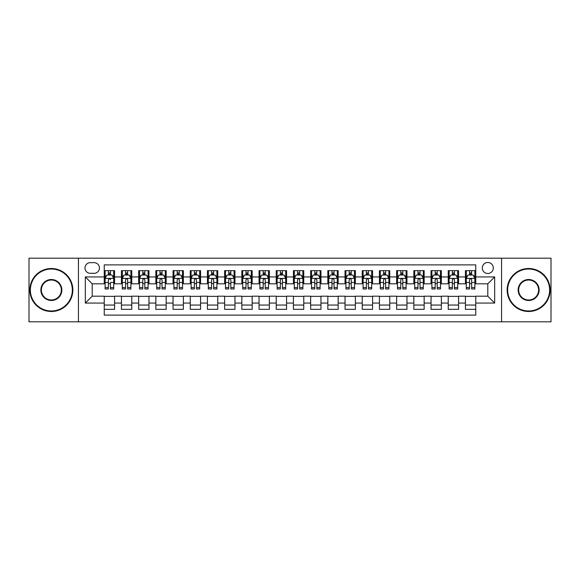 <?xml version="1.0" encoding="UTF-8"?>
<svg xmlns="http://www.w3.org/2000/svg" width="580" height="580" viewBox="0 0 580 580"><rect width="100%" height="100%" fill="white"/><g stroke="black" fill="none" stroke-linecap="round" stroke-linejoin="round"><path stroke-width="0.87" d="M487.795 262.479A5.503 5.503 0 0 0 482.292 267.982A5.503 5.503 0 0 0 487.795 273.492A5.503 5.503 0 0 0 493.297 267.982A5.503 5.503 0 0 0 487.795 262.479M501.555 321.82L551 321.82L551 258.18L501.555 258.18L501.555 321.82L78.445 321.82L78.445 258.18L29 258.18L29 321.82L78.445 321.82M475.752 270.65L465.435 270.65L465.435 276.928L458.555 276.928L458.555 283.808L465.435 283.808L465.435 276.928M458.555 276.928L458.555 270.65L448.231 270.65L448.231 276.928L441.351 276.928L441.351 283.808L448.231 283.808L448.231 276.928M441.351 276.928L441.351 270.65L431.034 270.65L431.034 276.928L424.154 276.928L424.154 283.808L431.034 283.808L431.034 276.928M424.154 276.928L424.154 270.65L413.837 270.65L413.837 276.928L406.957 276.928L406.957 283.808L413.837 283.808L413.837 276.928M406.957 276.928L406.957 270.65L396.633 270.65L396.633 276.928L389.753 276.928L389.753 283.808L396.633 283.808L396.633 276.928M389.753 276.928L389.753 270.65L379.436 270.65L379.436 276.928L372.556 276.928L372.556 283.808L379.436 283.808L379.436 276.928M372.556 276.928L372.556 270.65L362.239 270.65L362.239 276.928L355.359 276.928L355.359 283.808L362.239 283.808L362.239 276.928M355.359 276.928L355.359 270.65L345.035 270.65L345.035 276.928L338.162 276.928L338.162 283.808L345.035 283.808L345.035 276.928M338.162 276.928L338.162 270.65L327.838 270.65L327.838 276.928L320.957 276.928L320.957 283.808L327.838 283.808L327.838 276.928M320.957 276.928L320.957 270.65L310.641 270.65L310.641 276.928L303.76 276.928L303.76 283.808L310.641 283.808L310.641 276.928M303.76 276.928L303.76 270.65L293.437 270.65L293.437 276.928L286.563 276.928L286.563 283.808L293.437 283.808L293.437 276.928M286.563 276.928L286.563 270.65L276.239 270.65L276.239 276.928L269.359 276.928L269.359 283.808L276.239 283.808L276.239 276.928M269.359 276.928L269.359 270.65L259.043 270.65L259.043 276.928L252.162 276.928L252.162 283.808L259.043 283.808L259.043 276.928M252.162 276.928L252.162 270.65L241.838 270.65L241.838 276.928L234.965 276.928L234.965 283.808L241.838 283.808L241.838 276.928M234.965 276.928L234.965 270.65L224.641 270.65L224.641 276.928L217.761 276.928L217.761 283.808L224.641 283.808L224.641 276.928M217.761 276.928L217.761 270.65L207.444 270.65L207.444 276.928L200.564 276.928L200.564 283.808L207.444 283.808L207.444 276.928M200.564 276.928L200.564 270.65L190.247 270.65L190.247 276.928L183.367 276.928L183.367 283.808L190.247 283.808L190.247 276.928M183.367 276.928L183.367 270.65L173.043 270.65L173.043 276.928L166.163 276.928L166.163 283.808L173.043 283.808L173.043 276.928M166.163 276.928L166.163 270.65L155.846 270.65L155.846 276.928L148.966 276.928L148.966 283.808L155.846 283.808L155.846 276.928M148.966 276.928L148.966 270.65L138.649 270.65L138.649 276.928L131.769 276.928L131.769 283.808L138.649 283.808L138.649 276.928M131.769 276.928L131.769 270.65L121.445 270.65L121.445 283.808L114.565 283.808L114.565 270.65L104.248 270.65M104.248 309.35L114.565 309.35L114.565 296.192L121.445 296.192L121.445 309.35L131.769 309.35L131.769 296.192L138.649 296.192L138.649 303.072L131.769 303.072M138.649 303.072L138.649 309.35L148.966 309.35L148.966 296.192L155.846 296.192L155.846 303.072L148.966 303.072M155.846 303.072L155.846 309.35L166.163 309.35L166.163 296.192L173.043 296.192L173.043 303.072L166.163 303.072M173.043 303.072L173.043 309.35L183.367 309.35L183.367 296.192L190.247 296.192L190.247 303.072L183.367 303.072M190.247 303.072L190.247 309.35L200.564 309.35L200.564 296.192L207.444 296.192L207.444 303.072L200.564 303.072M207.444 303.072L207.444 309.35L217.761 309.35L217.761 296.192L224.641 296.192L224.641 303.072L217.761 303.072M224.641 303.072L224.641 309.35L234.965 309.35L234.965 296.192L241.838 296.192L241.838 303.072L234.965 303.072M241.838 303.072L241.838 309.35L252.162 309.35L252.162 296.192L259.043 296.192L259.043 303.072L252.162 303.072M259.043 303.072L259.043 309.35L269.359 309.35L269.359 296.192L276.239 296.192L276.239 303.072L269.359 303.072M276.239 303.072L276.239 309.35L286.563 309.35L286.563 296.192L293.437 296.192L293.437 303.072L286.563 303.072M293.437 303.072L293.437 309.35L303.76 309.35L303.76 296.192L310.641 296.192L310.641 303.072L303.76 303.072M310.641 303.072L310.641 309.35L320.957 309.35L320.957 296.192L327.838 296.192L327.838 303.072L320.957 303.072M327.838 303.072L327.838 309.35L338.162 309.35L338.162 296.192L345.035 296.192L345.035 303.072L338.162 303.072M345.035 303.072L345.035 309.35L355.359 309.35L355.359 296.192L362.239 296.192L362.239 303.072L355.359 303.072M362.239 303.072L362.239 309.35L372.556 309.35L372.556 296.192L379.436 296.192L379.436 303.072L372.556 303.072M379.436 303.072L379.436 309.35L389.753 309.35L389.753 296.192L396.633 296.192L396.633 303.072L389.753 303.072M396.633 303.072L396.633 309.35L406.957 309.35L406.957 296.192L413.837 296.192L413.837 303.072L406.957 303.072M413.837 303.072L413.837 309.35L424.154 309.35L424.154 296.192L431.034 296.192L431.034 303.072L424.154 303.072M431.034 303.072L431.034 309.35L441.351 309.35L441.351 296.192L448.231 296.192L448.231 303.072L441.351 303.072M448.231 303.072L448.231 309.35L458.555 309.35L458.555 296.192L465.435 296.192L465.435 303.072L458.555 303.072M90.313 273.318L94.098 273.318A5.329 5.329 0 0 0 99.434 267.982A5.329 5.329 0 0 0 94.098 262.653L90.313 262.653A5.329 5.329 0 0 0 84.984 267.982A5.329 5.329 0 0 0 90.313 273.318M501.555 258.18L78.445 258.18M475.752 276.928L475.752 264.886L104.248 264.886L104.248 283.808L92.206 283.808L92.206 296.192L104.248 296.192L104.248 315.114L475.752 315.114L475.752 296.192L487.795 296.192L487.795 283.808L475.752 283.808L475.752 276.928L494.675 276.928L494.675 303.072L475.752 303.072M104.248 303.072L85.325 303.072L85.325 276.928L104.248 276.928M465.435 303.072L465.435 309.35L475.752 309.35M104.248 274.949L105.11 274.949M108.373 274.949L110.439 274.949M113.709 274.949L114.565 274.949M104.248 283.635L105.11 283.635M108.373 283.635L110.439 283.635M113.709 283.635L114.565 283.635M104.248 296.365L114.565 296.365M104.248 305.051L114.565 305.051M121.445 283.635L122.307 283.635M125.577 283.635L127.636 283.635M130.906 283.635L131.769 283.635M121.445 274.949L122.307 274.949M125.577 274.949L127.636 274.949M130.906 274.949L131.769 274.949M121.445 296.365L131.769 296.365M121.445 305.051L131.769 305.051M138.649 296.365L148.966 296.365M138.649 305.051L148.966 305.051M138.649 274.949L139.504 274.949M142.774 274.949L144.84 274.949M148.103 274.949L148.966 274.949M138.649 283.635L139.504 283.635M142.774 283.635L144.84 283.635M148.103 283.635L148.966 283.635M155.846 296.365L166.163 296.365M155.846 305.051L166.163 305.051M155.846 274.949L156.701 274.949M159.971 274.949L162.037 274.949M165.307 274.949L166.163 274.949M155.846 283.635L156.701 283.635M159.971 283.635L162.037 283.635M165.307 283.635L166.163 283.635M173.043 296.365L183.367 296.365M173.043 305.051L183.367 305.051M173.043 274.949L173.906 274.949M177.175 274.949L179.234 274.949M182.504 274.949L183.367 274.949M173.043 283.635L173.906 283.635M177.175 283.635L179.234 283.635M182.504 283.635L183.367 283.635M190.247 296.365L200.564 296.365M190.247 305.051L200.564 305.051M190.247 274.949L191.103 274.949M194.373 274.949L196.439 274.949M199.701 274.949L200.564 274.949M190.247 283.635L191.103 283.635M194.373 283.635L196.439 283.635M199.701 283.635L200.564 283.635M207.444 296.365L217.761 296.365M207.444 305.051L217.761 305.051M207.444 274.949L208.3 274.949M211.569 274.949L213.636 274.949M216.905 274.949L217.761 274.949M207.444 283.635L208.3 283.635M211.569 283.635L213.636 283.635M216.905 283.635L217.761 283.635M224.641 296.365L234.965 296.365M224.641 305.051L234.965 305.051M224.641 274.949L225.504 274.949M228.774 274.949L230.833 274.949M234.102 274.949L234.965 274.949M224.641 283.635L225.504 283.635M228.774 283.635L230.833 283.635M234.102 283.635L234.965 283.635M241.838 296.365L252.162 296.365M241.838 305.051L252.162 305.051M241.838 274.949L242.701 274.949M245.971 274.949L248.037 274.949M251.299 274.949L252.162 274.949M241.838 283.635L242.701 283.635M245.971 283.635L248.037 283.635M251.299 283.635L252.162 283.635M259.043 296.365L269.359 296.365M259.043 305.051L269.359 305.051M259.043 274.949L259.898 274.949M263.168 274.949L265.234 274.949M268.504 274.949L269.359 274.949M259.043 283.635L259.898 283.635M263.168 283.635L265.234 283.635M268.504 283.635L269.359 283.635M276.239 296.365L286.563 296.365M276.239 305.051L286.563 305.051M276.239 274.949L277.102 274.949M280.365 274.949L282.431 274.949M285.701 274.949L286.563 274.949M276.239 283.635L277.102 283.635M280.365 283.635L282.431 283.635M285.701 283.635L286.563 283.635M293.437 296.365L303.76 296.365M293.437 305.051L303.76 305.051M293.437 274.949L294.299 274.949M297.569 274.949L299.635 274.949M302.898 274.949L303.76 274.949M293.437 283.635L294.299 283.635M297.569 283.635L299.635 283.635M302.898 283.635L303.76 283.635M310.641 296.365L320.957 296.365M310.641 305.051L320.957 305.051M310.641 274.949L311.496 274.949M314.766 274.949L316.832 274.949M320.102 274.949L320.957 274.949M310.641 283.635L311.496 283.635M314.766 283.635L316.832 283.635M320.102 283.635L320.957 283.635M327.838 296.365L338.162 296.365M327.838 305.051L338.162 305.051M327.838 274.949L328.7 274.949M331.963 274.949L334.029 274.949M337.299 274.949L338.162 274.949M327.838 283.635L328.7 283.635M331.963 283.635L334.029 283.635M337.299 283.635L338.162 283.635M345.035 296.365L355.359 296.365M345.035 305.051L355.359 305.051M345.035 274.949L345.897 274.949M349.167 274.949L351.226 274.949M354.496 274.949L355.359 274.949M345.035 283.635L345.897 283.635M349.167 283.635L351.226 283.635M354.496 283.635L355.359 283.635M362.239 296.365L372.556 296.365M362.239 305.051L372.556 305.051M362.239 274.949L363.094 274.949M366.364 274.949L368.43 274.949M371.7 274.949L372.556 274.949M362.239 283.635L363.094 283.635M366.364 283.635L368.43 283.635M371.7 283.635L372.556 283.635M379.436 296.365L389.753 296.365M379.436 305.051L389.753 305.051M379.436 274.949L380.299 274.949M383.561 274.949L385.627 274.949M388.897 274.949L389.753 274.949M379.436 283.635L380.299 283.635M383.561 283.635L385.627 283.635M388.897 283.635L389.753 283.635M396.633 296.365L406.957 296.365M396.633 305.051L406.957 305.051M396.633 274.949L397.496 274.949M400.765 274.949L402.825 274.949M406.094 274.949L406.957 274.949M396.633 283.635L397.496 283.635M400.765 283.635L402.825 283.635M406.094 283.635L406.957 283.635M413.837 296.365L424.154 296.365M413.837 305.051L424.154 305.051M413.837 274.949L414.693 274.949M417.962 274.949L420.029 274.949M423.298 274.949L424.154 274.949M413.837 283.635L414.693 283.635M417.962 283.635L420.029 283.635M423.298 283.635L424.154 283.635M431.034 296.365L441.351 296.365M431.034 305.051L441.351 305.051M431.034 274.949L431.897 274.949M435.159 274.949L437.226 274.949M440.495 274.949L441.351 274.949M431.034 283.635L431.897 283.635M435.159 283.635L437.226 283.635M440.495 283.635L441.351 283.635M448.231 296.365L458.555 296.365M448.231 305.051L458.555 305.051M448.231 274.949L449.094 274.949M452.364 274.949L454.423 274.949M457.692 274.949L458.555 274.949M448.231 283.635L449.094 283.635M452.364 283.635L454.423 283.635M457.692 283.635L458.555 283.635M465.435 296.365L475.752 296.365M465.435 305.051L475.752 305.051M465.435 274.949L466.291 274.949M469.561 274.949L471.627 274.949M474.889 274.949L475.752 274.949M465.435 283.635L466.291 283.635M469.561 283.635L471.627 283.635M474.889 283.635L475.752 283.635M92.206 283.808L85.325 276.928M92.206 296.192L85.325 303.072M494.675 276.928L487.795 283.808M494.675 303.072L487.795 296.192M110.439 270.65L110.439 275.036L110.439 272.89L108.373 272.89M113.709 287.564L110.439 287.564L110.439 288.97L113.709 288.97L113.709 278.48L111.984 275.036L106.829 275.036L105.11 278.48L105.11 282.46L105.11 270.65M105.11 285.57L105.11 286.73M105.11 276.015L105.11 272.89M105.11 287.564L105.11 288.97L108.373 288.97L108.373 287.564L105.11 287.564L105.11 282.46L108.373 282.46L108.373 285.57M113.709 276.015L113.709 272.89M110.439 287.564L110.439 282.46L113.709 282.46L113.709 270.65M108.373 275.036L108.373 270.65M110.439 285.57L110.439 286.73M108.373 287.564L108.373 279.763C109.062 278.443 109.75 278.443 110.439 279.763L110.439 278.393M51.359 269.019A20.982 20.982 0 0 0 30.377 290A20.982 20.982 0 0 0 51.359 310.981A20.982 20.982 0 0 0 72.34 290A20.982 20.982 0 0 0 51.359 269.019M51.359 311.496A21.496 21.496 0 0 1 29.863 290A21.496 21.496 0 0 1 51.359 268.504A21.496 21.496 0 0 1 72.855 290A21.496 21.496 0 0 1 51.359 311.496M51.359 279.509A10.491 10.491 0 0 1 61.85 290A10.491 10.491 0 0 1 51.359 300.491A10.491 10.491 0 0 1 40.868 290A10.491 10.491 0 0 1 51.359 279.509M51.359 299.976A9.976 9.976 0 0 0 61.335 290A9.976 9.976 0 0 0 51.359 280.024A9.976 9.976 0 0 0 41.383 290A9.976 9.976 0 0 0 51.359 299.976M528.641 269.019A20.982 20.982 0 0 0 507.659 290A20.982 20.982 0 0 0 528.641 310.981A20.982 20.982 0 0 0 549.622 290A20.982 20.982 0 0 0 528.641 269.019M528.641 311.496A21.496 21.496 0 0 1 507.145 290A21.496 21.496 0 0 1 528.641 268.504A21.496 21.496 0 0 1 550.137 290A21.496 21.496 0 0 1 528.641 311.496M528.641 279.509A10.491 10.491 0 0 1 539.132 290A10.491 10.491 0 0 1 528.641 300.491A10.491 10.491 0 0 1 518.15 290A10.491 10.491 0 0 1 528.641 279.509M528.641 299.976A9.976 9.976 0 0 0 538.617 290A9.976 9.976 0 0 0 528.641 280.024A9.976 9.976 0 0 0 518.665 290A9.976 9.976 0 0 0 528.641 299.976M127.636 272.89L125.577 272.89M130.906 287.564L127.636 287.564L127.636 288.97L130.906 288.97L130.906 278.48L129.188 275.036L124.026 275.036L122.307 278.48L122.307 288.97L125.577 288.97L125.577 287.564L122.307 287.564M122.307 278.48L122.307 270.65M130.906 278.48L130.906 270.65M125.577 275.036L125.577 270.65M127.636 270.65L127.636 275.036M127.636 287.564L127.636 279.763C126.955 278.443 126.266 278.443 125.577 279.763L125.577 287.564M144.84 272.89L142.774 272.89M148.103 287.564L144.84 287.564L144.84 288.97L148.103 288.97L148.103 278.48L146.385 275.036L141.223 275.036L139.504 278.48L139.504 288.97L142.774 288.97L142.774 287.564L139.504 287.564M139.504 278.48L139.504 270.65M148.103 278.48L148.103 270.65M142.774 275.036L142.774 270.65M144.84 270.65L144.84 275.036M144.84 287.564L144.84 279.763C144.152 278.443 143.463 278.443 142.774 279.763L142.774 287.564M162.037 272.89L159.971 272.89M165.307 287.564L162.037 287.564L162.037 288.97L165.307 288.97L165.307 278.48L163.582 275.036L158.427 275.036L156.701 278.48L156.701 288.97L159.971 288.97L159.971 287.564L156.701 287.564M156.701 278.48L156.701 270.65M165.307 278.48L165.307 270.65M159.971 275.036L159.971 270.65M162.037 270.65L162.037 275.036M162.037 287.564L162.037 279.763C161.349 278.443 160.66 278.443 159.971 279.763L159.971 287.564M179.234 272.89L177.175 272.89M182.504 287.564L179.234 287.564L179.234 288.97L182.504 288.97L182.504 278.48L180.786 275.036L175.624 275.036L173.906 278.48L173.906 288.97L177.175 288.97L177.175 287.564L173.906 287.564M173.906 278.48L173.906 270.65M182.504 278.48L182.504 270.65M177.175 275.036L177.175 270.65M179.234 270.65L179.234 275.036M179.234 287.564L179.234 279.763C178.546 278.443 177.864 278.443 177.175 279.763L177.175 287.564M196.439 272.89L194.373 272.89M199.701 287.564L196.439 287.564L196.439 288.97L199.701 288.97L199.701 278.48L197.983 275.036L192.821 275.036L191.103 278.48L191.103 288.97L194.373 288.97L194.373 287.564L191.103 287.564M191.103 278.48L191.103 270.65M199.701 278.48L199.701 270.65M194.373 275.036L194.373 270.65M196.439 270.65L196.439 275.036M196.439 287.564L196.439 279.763C195.75 278.443 195.061 278.443 194.373 279.763L194.373 287.564M213.636 272.89L211.569 272.89M216.905 287.564L213.636 287.564L213.636 288.97L216.905 288.97L216.905 278.48L215.18 275.036L210.025 275.036L208.3 278.48L208.3 288.97L211.569 288.97L211.569 287.564L208.3 287.564M208.3 278.48L208.3 270.65M216.905 278.48L216.905 270.65M211.569 275.036L211.569 270.65M213.636 270.65L213.636 275.036M213.636 287.564L213.636 279.763C212.947 278.443 212.258 278.443 211.569 279.763L211.569 287.564M230.833 272.89L228.774 272.89M234.102 287.564L230.833 287.564L230.833 288.97L234.102 288.97L234.102 278.48L232.384 275.036L227.222 275.036L225.504 278.48L225.504 288.97L228.774 288.97L228.774 287.564L225.504 287.564M225.504 278.48L225.504 270.65M234.102 278.48L234.102 270.65M228.774 275.036L228.774 270.65M230.833 270.65L230.833 275.036M230.833 287.564L230.833 279.763C230.144 278.443 229.463 278.443 228.774 279.763L228.774 287.564M248.037 272.89L245.971 272.89M251.299 287.564L248.037 287.564L248.037 288.97L251.299 288.97L251.299 278.48L249.581 275.036L244.419 275.036L242.701 278.48L242.701 288.97L245.971 288.97L245.971 287.564L242.701 287.564M242.701 278.48L242.701 270.65M251.299 278.48L251.299 270.65M245.971 275.036L245.971 270.65M248.037 270.65L248.037 275.036M248.037 287.564L248.037 279.763C247.348 278.443 246.66 278.443 245.971 279.763L245.971 287.564M265.234 272.89L263.168 272.89M268.504 287.564L265.234 287.564L265.234 288.97L268.504 288.97L268.504 278.48L266.778 275.036L261.623 275.036L259.898 278.48L259.898 288.97L263.168 288.97L263.168 287.564L259.898 287.564M259.898 278.48L259.898 270.65M268.504 278.48L268.504 270.65M263.168 275.036L263.168 270.65M265.234 270.65L265.234 275.036M265.234 287.564L265.234 279.763C264.545 278.443 263.856 278.443 263.168 279.763L263.168 287.564M282.431 272.89L280.365 272.89M285.701 287.564L282.431 287.564L282.431 288.97L285.701 288.97L285.701 278.48L283.982 275.036L278.82 275.036L277.102 278.48L277.102 288.97L280.365 288.97L280.365 287.564L277.102 287.564M277.102 278.48L277.102 270.65M285.701 278.48L285.701 270.65M280.365 275.036L280.365 270.65M282.431 270.65L282.431 275.036M282.431 287.564L282.431 279.763C281.742 278.443 281.061 278.443 280.365 279.763L280.365 287.564M299.635 272.89L297.569 272.89M302.898 287.564L299.635 287.564L299.635 288.97L302.898 288.97L302.898 278.48L301.18 275.036L296.017 275.036L294.299 278.48L294.299 288.97L297.569 288.97L297.569 287.564L294.299 287.564M294.299 278.48L294.299 270.65M302.898 278.48L302.898 270.65M297.569 275.036L297.569 270.65M299.635 270.65L299.635 275.036M299.635 287.564L299.635 279.763C298.946 278.443 298.258 278.443 297.569 279.763L297.569 287.564M316.832 272.89L314.766 272.89M320.102 287.564L316.832 287.564L316.832 288.97L320.102 288.97L320.102 278.48L318.376 275.036L313.222 275.036L311.496 278.48L311.496 288.97L314.766 288.97L314.766 287.564L311.496 287.564M311.496 278.48L311.496 270.65M320.102 278.48L320.102 270.65M314.766 275.036L314.766 270.65M316.832 270.65L316.832 275.036M316.832 287.564L316.832 279.763C316.144 278.443 315.455 278.443 314.766 279.763L314.766 287.564M334.029 272.89L331.963 272.89M337.299 287.564L334.029 287.564L334.029 288.97L337.299 288.97L337.299 278.48L335.581 275.036L330.419 275.036L328.7 278.48L328.7 288.97L331.963 288.97L331.963 287.564L328.7 287.564M328.7 278.48L328.7 270.65M337.299 278.48L337.299 270.65M331.963 275.036L331.963 270.65M334.029 270.65L334.029 275.036M334.029 287.564L334.029 279.763C333.34 278.443 332.652 278.443 331.963 279.763L331.963 287.564M351.226 272.89L349.167 272.89M354.496 287.564L351.226 287.564L351.226 288.97L354.496 288.97L354.496 278.48L352.778 275.036L347.616 275.036L345.897 278.48L345.897 288.97L349.167 288.97L349.167 287.564L345.897 287.564M345.897 278.48L345.897 270.65M354.496 278.48L354.496 270.65M349.167 275.036L349.167 270.65M351.226 270.65L351.226 275.036M351.226 287.564L351.226 279.763C350.545 278.443 349.856 278.443 349.167 279.763L349.167 287.564M368.43 272.89L366.364 272.89M371.7 287.564L368.43 287.564L368.43 288.97L371.7 288.97L371.7 278.48L369.975 275.036L364.82 275.036L363.094 278.48L363.094 288.97L366.364 288.97L366.364 287.564L363.094 287.564M363.094 278.48L363.094 270.65M371.7 278.48L371.7 270.65M366.364 275.036L366.364 270.65M368.43 270.65L368.43 275.036M368.43 287.564L368.43 279.763C367.742 278.443 367.053 278.443 366.364 279.763L366.364 287.564M385.627 272.89L383.561 272.89M388.897 287.564L385.627 287.564L385.627 288.97L388.897 288.97L388.897 278.48L387.179 275.036L382.017 275.036L380.299 278.48L380.299 288.97L383.561 288.97L383.561 287.564L380.299 287.564M380.299 278.48L380.299 270.65M388.897 278.48L388.897 270.65M383.561 275.036L383.561 270.65M385.627 270.65L385.627 275.036M385.627 287.564L385.627 279.763C384.939 278.443 384.25 278.443 383.561 279.763L383.561 287.564M402.825 272.89L400.765 272.89M406.094 287.564L402.825 287.564L402.825 288.97L406.094 288.97L406.094 278.48L404.376 275.036L399.214 275.036L397.496 278.48L397.496 288.97L400.765 288.97L400.765 287.564L397.496 287.564M397.496 278.48L397.496 270.65M406.094 278.48L406.094 270.65M400.765 275.036L400.765 270.65M402.825 270.65L402.825 275.036M402.825 287.564L402.825 279.763C402.143 278.443 401.454 278.443 400.765 279.763L400.765 287.564M420.029 272.89L417.962 272.89M423.298 287.564L420.029 287.564L420.029 288.97L423.298 288.97L423.298 278.48L421.573 275.036L416.418 275.036L414.693 278.48L414.693 288.97L417.962 288.97L417.962 287.564L414.693 287.564M414.693 278.48L414.693 270.65M423.298 278.48L423.298 270.65M417.962 275.036L417.962 270.65M420.029 270.65L420.029 275.036M420.029 287.564L420.029 279.763C419.34 278.443 418.651 278.443 417.962 279.763L417.962 287.564M437.226 272.89L435.159 272.89M440.495 287.564L437.226 287.564L437.226 288.97L440.495 288.97L440.495 278.48L438.777 275.036L433.615 275.036L431.897 278.48L431.897 288.97L435.159 288.97L435.159 287.564L431.897 287.564M431.897 278.48L431.897 270.65M440.495 278.48L440.495 270.65M435.159 275.036L435.159 270.65M437.226 270.65L437.226 275.036M437.226 287.564L437.226 279.763C436.537 278.443 435.848 278.443 435.159 279.763L435.159 287.564M454.423 272.89L452.364 272.89M457.692 287.564L454.423 287.564L454.423 288.97L457.692 288.97L457.692 278.48L455.974 275.036L450.812 275.036L449.094 278.48L449.094 288.97L452.364 288.97L452.364 287.564L449.094 287.564M449.094 278.48L449.094 270.65M457.692 278.48L457.692 270.65M452.364 275.036L452.364 270.65M454.423 270.65L454.423 275.036M454.423 287.564L454.423 279.763C453.741 278.443 453.052 278.443 452.364 279.763L452.364 287.564M471.627 272.89L469.561 272.89M474.889 287.564L471.627 287.564L471.627 288.97L474.889 288.97L474.889 278.48L473.171 275.036L468.016 275.036L466.291 278.48L466.291 288.97L469.561 288.97L469.561 287.564L466.291 287.564M466.291 278.48L466.291 270.65M474.889 278.48L474.889 270.65M469.561 275.036L469.561 270.65M471.627 270.65L471.627 275.036M471.627 287.564L471.627 279.763C470.938 278.443 470.25 278.443 469.561 279.763L469.561 287.564M121.445 303.072L114.565 303.072M121.445 276.928L114.565 276.928M113.665 278.393L105.147 278.393M105.11 275.986L106.35 275.986M112.462 275.986L113.709 275.986M110.439 273.985L108.373 273.985M130.862 278.393L122.351 278.393M122.307 275.986L123.554 275.986M129.659 275.986L130.906 275.986M125.577 282.46L122.307 282.46M130.906 282.46L127.636 282.46M127.636 273.985L125.577 273.985M148.059 278.393L139.548 278.393M139.504 275.986L140.751 275.986M146.856 275.986L148.103 275.986M142.774 282.46L139.504 282.46M148.103 282.46L144.84 282.46M144.84 273.985L142.774 273.985M165.264 278.393L156.745 278.393M156.701 275.986L157.948 275.986M164.06 275.986L165.307 275.986M159.971 282.46L156.701 282.46M165.307 282.46L162.037 282.46M162.037 273.985L159.971 273.985M182.461 278.393L173.949 278.393M173.906 275.986L175.153 275.986M181.257 275.986L182.504 275.986M177.175 282.46L173.906 282.46M182.504 282.46L179.234 282.46M179.234 273.985L177.175 273.985M199.658 278.393L191.146 278.393M191.103 275.986L192.35 275.986M198.454 275.986L199.701 275.986M194.373 282.46L191.103 282.46M199.701 282.46L196.439 282.46M196.439 273.985L194.373 273.985M216.862 278.393L208.343 278.393M208.3 275.986L209.547 275.986M215.658 275.986L216.905 275.986M211.569 282.46L208.3 282.46M216.905 282.46L213.636 282.46M213.636 273.985L211.569 273.985M234.059 278.393L225.548 278.393M225.504 275.986L226.751 275.986M232.856 275.986L234.102 275.986M228.774 282.46L225.504 282.46M234.102 282.46L230.833 282.46M230.833 273.985L228.774 273.985M251.256 278.393L242.744 278.393M242.701 275.986L243.948 275.986M250.052 275.986L251.299 275.986M245.971 282.46L242.701 282.46M251.299 282.46L248.037 282.46M248.037 273.985L245.971 273.985M268.46 278.393L259.942 278.393M259.898 275.986L261.145 275.986M267.257 275.986L268.504 275.986M263.168 282.46L259.898 282.46M268.504 282.46L265.234 282.46M265.234 273.985L263.168 273.985M285.657 278.393L277.146 278.393M277.102 275.986L278.349 275.986M284.454 275.986L285.701 275.986M280.365 282.46L277.102 282.46M285.701 282.46L282.431 282.46M282.431 273.985L280.365 273.985M302.854 278.393L294.343 278.393M294.299 275.986L295.546 275.986M301.651 275.986L302.898 275.986M297.569 282.46L294.299 282.46M302.898 282.46L299.635 282.46M299.635 273.985L297.569 273.985M320.058 278.393L311.54 278.393M311.496 275.986L312.743 275.986M318.855 275.986L320.102 275.986M314.766 282.46L311.496 282.46M320.102 282.46L316.832 282.46M316.832 273.985L314.766 273.985M337.255 278.393L328.744 278.393M328.7 275.986L329.947 275.986M336.052 275.986L337.299 275.986M331.963 282.46L328.7 282.46M337.299 282.46L334.029 282.46M334.029 273.985L331.963 273.985M354.452 278.393L345.941 278.393M345.897 275.986L347.144 275.986M353.249 275.986L354.496 275.986M349.167 282.46L345.897 282.46M354.496 282.46L351.226 282.46M351.226 273.985L349.167 273.985M371.657 278.393L363.138 278.393M363.094 275.986L364.341 275.986M370.453 275.986L371.7 275.986M366.364 282.46L363.094 282.46M371.7 282.46L368.43 282.46M368.43 273.985L366.364 273.985M388.854 278.393L380.342 278.393M380.299 275.986L381.546 275.986M387.65 275.986L388.897 275.986M383.561 282.46L380.299 282.46M388.897 282.46L385.627 282.46M385.627 273.985L383.561 273.985M406.051 278.393L397.539 278.393M397.496 275.986L398.743 275.986M404.847 275.986L406.094 275.986M400.765 282.46L397.496 282.46M406.094 282.46L402.825 282.46M402.825 273.985L400.765 273.985M423.255 278.393L414.736 278.393M414.693 275.986L415.94 275.986M422.051 275.986L423.298 275.986M417.962 282.46L414.693 282.46M423.298 282.46L420.029 282.46M420.029 273.985L417.962 273.985M440.452 278.393L431.94 278.393M431.897 275.986L433.144 275.986M439.248 275.986L440.495 275.986M435.159 282.46L431.897 282.46M440.495 282.46L437.226 282.46M437.226 273.985L435.159 273.985M457.649 278.393L449.137 278.393M449.094 275.986L450.341 275.986M456.446 275.986L457.692 275.986M452.364 282.46L449.094 282.46M457.692 282.46L454.423 282.46M454.423 273.985L452.364 273.985M474.853 278.393L466.334 278.393M466.291 275.986L467.538 275.986M473.65 275.986L474.889 275.986M469.561 282.46L466.291 282.46M474.889 282.46L471.627 282.46M471.627 273.985L469.561 273.985"/></g></svg>
